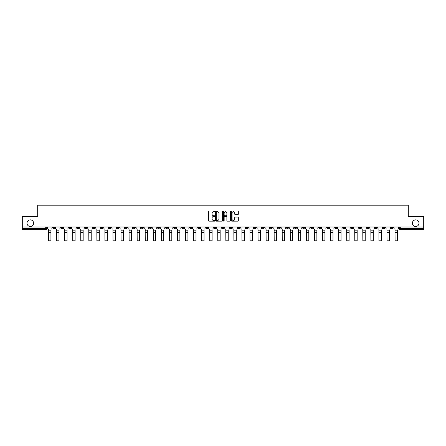 <?xml version="1.0" encoding="UTF-8"?>
<svg xmlns="http://www.w3.org/2000/svg" width="446" height="446" viewBox="0 0 446 446"><rect width="100%" height="100%" fill="white"/><g stroke="black" fill="none" stroke-linecap="round" stroke-linejoin="round"><path stroke-width="0.67" d="M214.732 211.376A0.357 0.357 0 0 0 214.381 211.019L208.99 211.019A0.507 0.507 0 0 0 208.483 211.527L208.483 220.653A0.507 0.507 0 0 0 208.99 221.16L214.381 221.16A0.357 0.357 0 0 0 214.732 220.809A0.357 0.357 0 0 0 214.381 220.452L213.684 220.452A1.622 1.622 0 0 1 212.062 218.83L212.062 218.066A1.622 1.622 0 0 1 213.684 216.444L214.381 216.444A0.357 0.357 0 0 0 214.732 216.093A0.357 0.357 0 0 0 214.381 215.736L213.684 215.736A1.622 1.622 0 0 1 212.062 214.113L212.062 213.35A1.622 1.622 0 0 1 213.684 211.727L214.381 211.727A0.357 0.357 0 0 0 214.732 211.376M412.388 223.167A3.306 3.306 0 0 0 415.694 226.473A3.306 3.306 0 0 0 419 223.167A3.306 3.306 0 0 0 415.694 219.861A3.306 3.306 0 0 0 412.388 223.167M27 223.167A3.306 3.306 0 0 0 30.306 226.473A3.306 3.306 0 0 0 33.612 223.167A3.306 3.306 0 0 0 30.306 219.861A3.306 3.306 0 0 0 27 223.167M318.673 226.992L318.673 227.56L320.741 227.56A1.031 1.031 0 0 1 319.71 228.592A1.031 1.031 0 0 1 318.673 227.56L318.673 226.992M270.321 226.992L270.321 227.56L272.389 227.56A1.031 1.031 0 0 1 271.352 228.592A1.031 1.031 0 0 1 270.321 227.56L270.321 226.992M262.259 226.992L262.259 227.56L264.327 227.56A1.031 1.031 0 0 1 263.296 228.592A1.031 1.031 0 0 1 262.259 227.56L262.259 226.992M213.907 226.992L213.907 227.56L215.975 227.56A1.031 1.031 0 0 1 214.939 228.592A1.031 1.031 0 0 1 213.907 227.56L213.907 226.992M205.851 226.992L205.851 227.56L207.914 227.56A1.031 1.031 0 0 1 206.883 228.592A1.031 1.031 0 0 1 205.851 227.56L205.851 226.992M197.79 226.992L197.79 227.56L199.858 227.56A1.031 1.031 0 0 1 198.821 228.592A1.031 1.031 0 0 1 197.79 227.56L197.79 226.992M181.673 226.992L181.673 227.56L183.741 227.56A1.031 1.031 0 0 1 182.704 228.592A1.031 1.031 0 0 1 181.673 227.56L181.673 226.992M165.555 227.56L165.555 226.992L165.555 227.56A1.031 1.031 0 0 0 166.587 228.592A1.031 1.031 0 0 1 165.555 227.56L167.618 227.56A1.031 1.031 0 0 1 166.587 228.592A1.031 1.031 0 0 0 167.618 227.56L167.618 226.992L167.618 227.56M157.494 227.56L157.494 226.992L157.494 227.56A1.031 1.031 0 0 0 158.531 228.592A1.031 1.031 0 0 1 157.494 227.56L159.562 227.56A1.031 1.031 0 0 1 158.531 228.592M149.438 227.56L149.438 226.992L149.438 227.56A1.031 1.031 0 0 0 150.469 228.592A1.031 1.031 0 0 1 149.438 227.56L151.501 227.56A1.031 1.031 0 0 1 150.469 228.592A1.031 1.031 0 0 0 151.501 227.56L151.501 226.992L151.501 227.56M141.376 226.992L141.376 227.56L143.445 227.56A1.031 1.031 0 0 1 142.408 228.592A1.031 1.031 0 0 1 141.376 227.56L141.376 226.992M133.321 226.992L133.321 227.56L135.383 227.56A1.031 1.031 0 0 1 134.352 228.592A1.031 1.031 0 0 1 133.321 227.56L133.321 226.992M125.259 226.992L125.259 227.56L127.327 227.56A1.031 1.031 0 0 1 126.29 228.592A1.031 1.031 0 0 1 125.259 227.56L125.259 226.992M117.198 227.56L117.198 226.992L117.198 227.56A1.031 1.031 0 0 0 118.235 228.592A1.031 1.031 0 0 1 117.198 227.56L119.266 227.56A1.031 1.031 0 0 1 118.235 228.592M101.08 227.56L101.08 226.992L101.08 227.56A1.031 1.031 0 0 0 102.117 228.592A1.031 1.031 0 0 1 101.08 227.56L103.149 227.56A1.031 1.031 0 0 1 102.117 228.592A1.031 1.031 0 0 0 103.149 227.56L103.149 226.992L103.149 227.56M93.024 227.56L93.024 226.992L93.024 227.56A1.031 1.031 0 0 0 94.056 228.592A1.031 1.031 0 0 1 93.024 227.56L95.087 227.56A1.031 1.031 0 0 1 94.056 228.592A1.031 1.031 0 0 0 95.087 227.56L95.087 226.992L95.087 227.56M84.963 227.56L84.963 226.992L84.963 227.56A1.031 1.031 0 0 0 85.994 228.592A1.031 1.031 0 0 1 84.963 227.56L87.031 227.56A1.031 1.031 0 0 1 85.994 228.592A1.031 1.031 0 0 0 87.031 227.56L87.031 226.992L87.031 227.56M76.907 227.56L76.907 226.992L76.907 227.56A1.031 1.031 0 0 0 77.939 228.592A1.031 1.031 0 0 1 76.907 227.56L78.97 227.56A1.031 1.031 0 0 1 77.939 228.592M68.846 226.992L68.846 227.56L70.914 227.56A1.031 1.031 0 0 1 69.877 228.592A1.031 1.031 0 0 1 68.846 227.56L68.846 226.992M60.784 227.56L60.784 226.992L60.784 227.56A1.031 1.031 0 0 0 61.821 228.592A1.031 1.031 0 0 1 60.784 227.56L62.853 227.56A1.031 1.031 0 0 1 61.821 228.592A1.031 1.031 0 0 0 62.853 227.56L62.853 226.992L62.853 227.56M237.818 214.593A0.507 0.507 0 0 0 238.326 214.086L238.326 211.527A0.507 0.507 0 0 0 237.818 211.019L231.836 211.019A0.507 0.507 0 0 0 231.329 211.527L231.329 220.653A0.507 0.507 0 0 0 231.836 221.16L237.818 221.16A0.507 0.507 0 0 0 238.326 220.653L238.326 217.559A0.507 0.507 0 0 0 237.818 217.051L235.259 217.051A0.507 0.507 0 0 0 234.752 217.559L234.752 219.097A1.355 1.355 0 0 1 233.397 220.452A1.355 1.355 0 0 1 232.037 219.097L232.037 213.088A1.355 1.355 0 0 1 233.397 211.727A1.355 1.355 0 0 1 234.752 213.088L234.752 214.086A0.507 0.507 0 0 0 235.259 214.593L237.818 214.593M22.3 226.992L22.3 216.711L37.693 216.711L37.693 205.188L408.307 205.188L408.307 216.711L423.7 216.711L423.7 226.992L22.3 226.992L22.3 228.592L46.735 228.592L46.735 226.992L46.735 228.592A1.031 1.031 0 0 1 45.704 229.623L22.3 229.623L22.3 228.592M222.554 211.527A0.507 0.507 0 0 0 222.047 211.019L216.065 211.019A0.507 0.507 0 0 0 215.557 211.527L215.557 220.653A0.507 0.507 0 0 0 216.065 221.16L222.047 221.16A0.507 0.507 0 0 0 222.554 220.653L222.554 211.527M223.953 211.019L229.935 211.019A0.507 0.507 0 0 1 230.443 211.527L230.443 220.653A0.507 0.507 0 0 1 229.935 221.16L227.371 221.16A0.507 0.507 0 0 1 226.869 220.653L226.869 216.951A0.507 0.507 0 0 0 226.362 216.444L224.661 216.444A0.507 0.507 0 0 0 224.154 216.951L224.154 220.809A0.357 0.357 0 0 1 223.797 221.16A0.357 0.357 0 0 1 223.446 220.809L223.446 211.527A0.507 0.507 0 0 1 223.953 211.019M399.265 226.992L399.265 228.592L423.7 228.592L423.7 229.623L400.296 229.623A1.031 1.031 0 0 1 399.265 228.592M423.7 226.992L423.7 228.592M393.272 226.992L393.272 227.56A1.031 1.031 0 0 1 392.24 228.592A1.031 1.031 0 0 1 391.203 227.56L393.272 227.56M391.203 226.992L391.203 227.56M385.216 226.992L385.216 227.56A1.031 1.031 0 0 1 384.179 228.592A1.031 1.031 0 0 1 383.147 227.56A1.031 1.031 0 0 0 384.179 228.592A1.031 1.031 0 0 0 385.216 227.56L383.147 227.56L383.147 226.992M377.154 226.992L377.154 227.56A1.031 1.031 0 0 1 376.123 228.592A1.031 1.031 0 0 1 375.086 227.56L377.154 227.56M375.086 226.992L375.086 227.56M369.093 226.992L369.093 227.56A1.031 1.031 0 0 1 368.062 228.592A1.031 1.031 0 0 1 367.03 227.56L369.093 227.56M367.03 226.992L367.03 227.56M361.037 227.56L361.037 226.992L361.037 227.56A1.031 1.031 0 0 1 360.006 228.592A1.031 1.031 0 0 1 358.969 227.56L361.037 227.56A1.031 1.031 0 0 1 360.006 228.592M358.969 226.992L358.969 227.56M352.976 226.992L352.976 227.56A1.031 1.031 0 0 1 351.944 228.592A1.031 1.031 0 0 1 350.913 227.56A1.031 1.031 0 0 0 351.944 228.592M350.913 226.992L350.913 227.56L352.976 227.56M344.92 226.992L344.92 227.56A1.031 1.031 0 0 1 343.883 228.592A1.031 1.031 0 0 1 342.851 227.56L344.92 227.56A1.031 1.031 0 0 1 343.883 228.592M342.851 226.992L342.851 227.56M336.858 226.992L336.858 227.56A1.031 1.031 0 0 1 335.827 228.592A1.031 1.031 0 0 1 334.795 227.56A1.031 1.031 0 0 0 335.827 228.592M334.795 226.992L334.795 227.56L336.858 227.56M328.802 226.992L328.802 227.56A1.031 1.031 0 0 1 327.765 228.592A1.031 1.031 0 0 1 326.734 227.56L328.802 227.56M326.734 226.992L326.734 227.56M320.741 226.992L320.741 227.56A1.031 1.031 0 0 1 319.71 228.592M312.679 226.992L312.679 227.56A1.031 1.031 0 0 1 311.648 228.592A1.031 1.031 0 0 1 310.617 227.56L312.679 227.56M310.617 226.992L310.617 227.56M304.624 226.992L304.624 227.56A1.031 1.031 0 0 1 303.592 228.592A1.031 1.031 0 0 1 302.555 227.56L304.624 227.56M302.555 226.992L302.555 227.56M296.562 226.992L296.562 227.56A1.031 1.031 0 0 1 295.531 228.592A1.031 1.031 0 0 1 294.499 227.56A1.031 1.031 0 0 0 295.531 228.592M294.499 226.992L294.499 227.56L296.562 227.56M288.506 226.992L288.506 227.56A1.031 1.031 0 0 1 287.469 228.592A1.031 1.031 0 0 1 286.438 227.56L288.506 227.56M286.438 226.992L286.438 227.56M280.445 226.992L280.445 227.56A1.031 1.031 0 0 1 279.413 228.592A1.031 1.031 0 0 1 278.382 227.56L280.445 227.56M278.382 226.992L278.382 227.56M272.389 226.992L272.389 227.56M264.327 226.992L264.327 227.56L264.327 226.992M256.272 226.992L256.272 227.56A1.031 1.031 0 0 1 255.235 228.592A1.031 1.031 0 0 1 254.203 227.56L256.272 227.56M254.203 226.992L254.203 227.56M248.21 226.992L248.21 227.56A1.031 1.031 0 0 1 247.179 228.592A1.031 1.031 0 0 1 246.142 227.56L248.21 227.56M246.142 226.992L246.142 227.56M240.149 226.992L240.149 227.56A1.031 1.031 0 0 1 239.117 228.592A1.031 1.031 0 0 1 238.086 227.56L240.149 227.56M238.086 226.992L238.086 227.56M232.093 226.992L232.093 227.56A1.031 1.031 0 0 1 231.061 228.592A1.031 1.031 0 0 1 230.025 227.56L232.093 227.56M230.025 226.992L230.025 227.56M224.031 226.992L224.031 227.56A1.031 1.031 0 0 1 223 228.592A1.031 1.031 0 0 1 221.969 227.56L224.031 227.56M221.969 226.992L221.969 227.56M215.975 226.992L215.975 227.56A1.031 1.031 0 0 1 214.939 228.592M207.914 226.992L207.914 227.56M199.858 227.56L199.858 226.992L199.858 227.56A1.031 1.031 0 0 1 198.821 228.592M191.797 226.992L191.797 227.56A1.031 1.031 0 0 1 190.765 228.592A1.031 1.031 0 0 1 189.728 227.56A1.031 1.031 0 0 0 190.765 228.592A1.031 1.031 0 0 0 191.797 227.56L189.728 227.56L189.728 226.992M183.741 227.56L183.741 226.992L183.741 227.56A1.031 1.031 0 0 1 182.704 228.592M175.679 226.992L175.679 227.56A1.031 1.031 0 0 1 174.648 228.592A1.031 1.031 0 0 1 173.611 227.56A1.031 1.031 0 0 0 174.648 228.592M173.611 226.992L173.611 227.56L175.679 227.56M159.562 226.992L159.562 227.56L159.562 226.992M143.445 227.56L143.445 226.992L143.445 227.56A1.031 1.031 0 0 1 142.408 228.592M135.383 227.56L135.383 226.992L135.383 227.56A1.031 1.031 0 0 1 134.352 228.592M127.327 227.56L127.327 226.992L127.327 227.56A1.031 1.031 0 0 1 126.29 228.592M119.266 226.992L119.266 227.56L119.266 226.992M111.205 227.56L111.205 226.992L111.205 227.56A1.031 1.031 0 0 1 110.173 228.592A1.031 1.031 0 0 1 109.142 227.56L111.205 227.56A1.031 1.031 0 0 1 110.173 228.592M109.142 226.992L109.142 227.56M78.97 226.992L78.97 227.56L78.97 226.992M70.914 227.56L70.914 226.992L70.914 227.56A1.031 1.031 0 0 1 69.877 228.592M54.797 227.56L54.797 226.992L54.797 227.56A1.031 1.031 0 0 1 53.76 228.592A1.031 1.031 0 0 1 52.728 227.56L54.797 227.56A1.031 1.031 0 0 1 53.76 228.592M52.728 226.992L52.728 227.56M45.704 226.992L45.704 229.623A1.031 1.031 0 0 0 46.735 228.592M216.622 211.727A0.357 0.357 0 0 0 216.271 212.084L216.271 220.095A0.357 0.357 0 0 0 216.622 220.452L217.358 220.452A1.622 1.622 0 0 0 218.98 218.83L218.98 213.35A1.622 1.622 0 0 0 217.358 211.727L216.622 211.727M226.869 213.11A1.355 1.355 0 0 0 225.509 211.755A1.355 1.355 0 0 0 224.154 213.11L224.154 215.228A0.507 0.507 0 0 0 224.661 215.736L226.362 215.736A0.507 0.507 0 0 0 226.869 215.228L226.869 213.11M50.922 232.388L48.542 232.388M47.432 228.073L47.432 226.992L47.432 228.073A1.031 1.031 0 0 0 48.463 229.11L48.542 230.454M48.463 229.11L48.542 240.812L50.922 240.812L50.922 230.454M52.031 228.073L52.031 226.992L52.031 228.073A1.031 1.031 0 0 1 50.995 229.11M50.922 240.812L48.542 240.812M58.978 232.388L56.603 232.388M55.494 228.073L55.494 226.992L55.494 228.073A1.031 1.031 0 0 0 56.525 229.11L56.603 230.454M56.525 229.11L56.603 240.812L58.978 240.812L58.978 230.454M60.087 228.073L60.087 226.992L60.087 228.073A1.031 1.031 0 0 1 59.056 229.11M67.039 232.388L64.659 232.388M63.549 228.073L63.549 226.992L63.549 228.073A1.031 1.031 0 0 0 64.586 229.11L64.659 230.454M64.586 229.11L64.659 240.812L67.039 240.812L67.039 230.454M68.149 228.073L68.149 226.992L68.149 228.073A1.031 1.031 0 0 1 67.117 229.11M58.978 240.812L56.603 240.812M67.039 240.812L64.659 240.812M75.095 232.388L72.72 232.388M71.611 228.073L71.611 226.992L71.611 228.073A1.031 1.031 0 0 0 72.642 229.11L72.72 230.454M72.642 229.11L72.72 240.812L75.095 240.812L75.095 230.454M76.205 228.073L76.205 226.992L76.205 228.073A1.031 1.031 0 0 1 75.173 229.11M83.157 232.388L80.782 232.388M79.667 228.073L79.667 226.992L79.667 228.073A1.031 1.031 0 0 0 80.704 229.11L80.782 230.454M80.704 229.11L80.782 240.812L83.157 240.812L83.157 230.454M84.266 228.073L84.266 226.992L84.266 228.073A1.031 1.031 0 0 1 83.235 229.11M91.213 232.388L88.838 232.388M87.728 228.073L87.728 226.992L87.728 228.073A1.031 1.031 0 0 0 88.76 229.11L88.838 230.454M88.76 229.11L88.838 240.812L91.213 240.812L91.213 230.454M92.328 228.073L92.328 226.992L92.328 228.073A1.031 1.031 0 0 1 91.291 229.11M75.095 240.812L72.72 240.812M83.157 240.812L80.782 240.812M91.213 240.812L88.838 240.812M99.274 232.388L96.899 232.388M95.784 228.073L95.784 226.992L95.784 228.073A1.031 1.031 0 0 0 96.821 229.11L96.899 230.454M96.821 229.11L96.899 240.812L99.274 240.812L99.274 230.454M100.383 228.073L100.383 226.992L100.383 228.073A1.031 1.031 0 0 1 99.352 229.11M99.274 240.812L96.899 240.812M107.335 232.388L104.955 232.388M103.846 228.073L103.846 226.992L103.846 228.073A1.031 1.031 0 0 0 104.877 229.11L104.955 230.454M104.877 229.11L104.955 240.812L107.335 240.812L107.335 230.454M108.445 228.073L108.445 226.992L108.445 228.073A1.031 1.031 0 0 1 107.408 229.11M107.335 240.812L104.955 240.812M115.391 232.388L113.016 232.388M111.907 228.073L111.907 226.992L111.907 228.073A1.031 1.031 0 0 0 112.938 229.11L113.016 230.454M112.938 229.11L113.016 240.812L115.391 240.812L115.391 230.454M116.501 228.073L116.501 226.992L116.501 228.073A1.031 1.031 0 0 1 115.469 229.11M115.391 240.812L113.016 240.812M123.453 232.388L121.072 232.388M119.963 228.073L119.963 226.992L119.963 228.073A1.031 1.031 0 0 0 120.994 229.11L121.072 230.454M120.994 229.11L121.072 240.812L123.453 240.812L123.453 230.454M124.562 228.073L124.562 226.992L124.562 228.073A1.031 1.031 0 0 1 123.531 229.11M123.453 240.812L121.072 240.812M131.509 232.388L129.134 232.388M128.024 228.073L128.024 226.992L128.024 228.073A1.031 1.031 0 0 0 129.056 229.11L129.134 230.454M129.056 229.11L129.134 240.812L131.509 240.812L131.509 230.454M132.618 228.073L132.618 226.992L132.618 228.073A1.031 1.031 0 0 1 131.587 229.11M131.509 240.812L129.134 240.812M139.57 232.388L137.19 232.388M136.08 228.073L136.08 226.992L136.08 228.073A1.031 1.031 0 0 0 137.117 229.11L137.19 230.454M137.117 229.11L137.19 240.812L139.57 240.812L139.57 230.454M140.68 228.073L140.68 226.992L140.68 228.073A1.031 1.031 0 0 1 139.648 229.11M139.57 240.812L137.19 240.812M147.626 232.388L145.251 232.388M144.142 228.073L144.142 226.992L144.142 228.073A1.031 1.031 0 0 0 145.173 229.11L145.251 230.454M145.173 229.11L145.251 240.812L147.626 240.812L147.626 230.454M148.741 228.073L148.741 226.992L148.741 228.073A1.031 1.031 0 0 1 147.704 229.11M147.626 240.812L145.251 240.812M155.687 232.388L153.312 232.388M152.197 228.073L152.197 226.992L152.197 228.073A1.031 1.031 0 0 0 153.234 229.11L153.312 230.454M153.234 229.11L153.312 240.812L155.687 240.812L155.687 230.454M156.797 228.073L156.797 226.992L156.797 228.073A1.031 1.031 0 0 1 155.765 229.11M155.687 240.812L153.312 240.812M163.743 232.388L161.368 232.388M160.259 228.073L160.259 226.992L160.259 228.073A1.031 1.031 0 0 0 161.29 229.11L161.368 230.454M161.29 229.11L161.368 240.812L163.743 240.812L163.743 230.454M164.858 228.073L164.858 226.992L164.858 228.073A1.031 1.031 0 0 1 163.821 229.11M163.743 240.812L161.368 240.812M171.805 232.388L169.43 232.388M168.32 228.073L168.32 226.992L168.32 228.073A1.031 1.031 0 0 0 169.352 229.11L169.43 230.454M169.352 229.11L169.43 240.812L171.805 240.812L171.805 230.454M172.914 228.073L172.914 226.992L172.914 228.073A1.031 1.031 0 0 1 171.883 229.11M171.805 240.812L169.43 240.812M179.866 232.388L177.486 232.388M176.376 228.073L176.376 226.992L176.376 228.073A1.031 1.031 0 0 0 177.408 229.11L177.486 230.454M177.408 229.11L177.486 240.812L179.866 240.812L179.866 230.454M180.976 228.073L180.976 226.992L180.976 228.073A1.031 1.031 0 0 1 179.939 229.11M179.866 240.812L177.486 240.812M187.922 232.388L185.547 232.388M184.438 228.073L184.438 226.992L184.438 228.073A1.031 1.031 0 0 0 185.469 229.11L185.547 230.454M185.469 229.11L185.547 240.812L187.922 240.812L187.922 230.454M189.032 228.073L189.032 226.992L189.032 228.073A1.031 1.031 0 0 1 188 229.11M187.922 240.812L185.547 240.812M195.984 232.388L193.603 232.388M192.494 228.073L192.494 226.992L192.494 228.073A1.031 1.031 0 0 0 193.531 229.11L193.603 230.454M193.531 229.11L193.603 240.812L195.984 240.812L195.984 230.454M197.093 228.073L197.093 226.992L197.093 228.073A1.031 1.031 0 0 1 196.062 229.11M195.984 240.812L193.603 240.812M204.039 232.388L201.664 232.388M200.555 228.073L200.555 226.992L200.555 228.073A1.031 1.031 0 0 0 201.586 229.11L201.664 230.454M201.586 229.11L201.664 240.812L204.039 240.812L204.039 230.454M205.149 228.073L205.149 226.992L205.149 228.073A1.031 1.031 0 0 1 204.117 229.11M204.039 240.812L201.664 240.812M212.101 232.388L209.726 232.388M208.611 228.073L208.611 226.992L208.611 228.073A1.031 1.031 0 0 0 209.648 229.11L209.726 230.454M209.648 229.11L209.726 240.812L212.101 240.812L212.101 230.454M213.21 228.073L213.21 226.992L213.21 228.073A1.031 1.031 0 0 1 212.179 229.11M212.101 240.812L209.726 240.812M220.157 232.388L217.782 232.388M216.672 228.073L216.672 226.992L216.672 228.073A1.031 1.031 0 0 0 217.704 229.11L217.782 230.454M217.704 229.11L217.782 240.812L220.157 240.812L220.157 230.454M221.272 228.073L221.272 226.992L221.272 228.073A1.031 1.031 0 0 1 220.235 229.11M220.157 240.812L217.782 240.812M228.218 232.388L225.843 232.388M224.728 228.073L224.728 226.992L224.728 228.073A1.031 1.031 0 0 0 225.765 229.11L225.843 230.454M225.765 229.11L225.843 240.812L228.218 240.812L228.218 230.454M229.328 228.073L229.328 226.992L229.328 228.073A1.031 1.031 0 0 1 228.296 229.11M228.218 240.812L225.843 240.812M236.274 232.388L233.899 232.388M232.79 228.073L232.79 226.992L232.79 228.073A1.031 1.031 0 0 0 233.821 229.11L233.899 230.454M233.821 229.11L233.899 240.812L236.274 240.812L236.274 230.454M237.389 228.073L237.389 226.992L237.389 228.073A1.031 1.031 0 0 1 236.352 229.11M236.274 240.812L233.899 240.812M244.336 232.388L241.961 232.388M240.851 228.073L240.851 226.992L240.851 228.073A1.031 1.031 0 0 0 241.883 229.11L241.961 230.454M241.883 229.11L241.961 240.812L244.336 240.812L244.336 230.454M245.445 228.073L245.445 226.992L245.445 228.073A1.031 1.031 0 0 1 244.414 229.11M244.336 240.812L241.961 240.812M252.397 232.388L250.016 232.388M248.907 228.073L248.907 226.992L248.907 228.073A1.031 1.031 0 0 0 249.938 229.11L250.016 230.454M249.938 229.11L250.016 240.812L252.397 240.812L252.397 230.454M253.506 228.073L253.506 226.992L253.506 228.073A1.031 1.031 0 0 1 252.469 229.11M252.397 240.812L250.016 240.812M260.453 232.388L258.078 232.388M256.968 228.073L256.968 226.992L256.968 228.073A1.031 1.031 0 0 0 258 229.11L258.078 230.454M258 229.11L258.078 240.812L260.453 240.812L260.453 230.454M261.562 228.073L261.562 226.992L261.562 228.073A1.031 1.031 0 0 1 260.531 229.11M260.453 240.812L258.078 240.812M268.514 232.388L266.134 232.388M265.024 228.073L265.024 226.992L265.024 228.073A1.031 1.031 0 0 0 266.061 229.11L266.134 230.454M266.061 229.11L266.134 240.812L268.514 240.812L268.514 230.454M269.624 228.073L269.624 226.992L269.624 228.073A1.031 1.031 0 0 1 268.592 229.11M268.514 240.812L266.134 240.812M276.57 232.388L274.195 232.388M273.086 228.073L273.086 226.992L273.086 228.073A1.031 1.031 0 0 0 274.117 229.11L274.195 230.454M274.117 229.11L274.195 240.812L276.57 240.812L276.57 230.454M277.68 228.073L277.68 226.992L277.68 228.073A1.031 1.031 0 0 1 276.648 229.11M276.57 240.812L274.195 240.812M284.632 232.388L282.257 232.388M281.142 228.073L281.142 226.992L281.142 228.073A1.031 1.031 0 0 0 282.179 229.11L282.257 230.454M282.179 229.11L282.257 240.812L284.632 240.812L284.632 230.454M285.741 228.073L285.741 226.992L285.741 228.073A1.031 1.031 0 0 1 284.71 229.11M284.632 240.812L282.257 240.812M292.688 232.388L290.313 232.388M289.203 228.073L289.203 226.992L289.203 228.073A1.031 1.031 0 0 0 290.235 229.11L290.313 230.454M290.235 229.11L290.313 240.812L292.688 240.812L292.688 230.454M293.803 228.073L293.803 226.992L293.803 228.073A1.031 1.031 0 0 1 292.766 229.11M292.688 240.812L290.313 240.812M300.749 232.388L298.374 232.388M297.259 228.073L297.259 226.992L297.259 228.073A1.031 1.031 0 0 0 298.296 229.11L298.374 230.454M298.296 229.11L298.374 240.812L300.749 240.812L300.749 230.454M301.858 228.073L301.858 226.992L301.858 228.073A1.031 1.031 0 0 1 300.827 229.11M300.749 240.812L298.374 240.812M308.81 232.388L306.43 232.388M305.32 228.073L305.32 226.992L305.32 228.073A1.031 1.031 0 0 0 306.352 229.11L306.43 230.454M306.352 229.11L306.43 240.812L308.81 240.812L308.81 230.454M309.92 228.073L309.92 226.992L309.92 228.073A1.031 1.031 0 0 1 308.883 229.11M308.81 240.812L306.43 240.812M316.866 232.388L314.491 232.388M313.382 228.073L313.382 226.992L313.382 228.073A1.031 1.031 0 0 0 314.413 229.11L314.491 230.454M314.413 229.11L314.491 240.812L316.866 240.812L316.866 230.454M317.976 228.073L317.976 226.992L317.976 228.073A1.031 1.031 0 0 1 316.944 229.11M316.866 240.812L314.491 240.812M324.928 232.388L322.547 232.388M321.438 228.073L321.438 226.992L321.438 228.073A1.031 1.031 0 0 0 322.469 229.11L322.547 230.454M322.469 229.11L322.547 240.812L324.928 240.812L324.928 230.454M326.037 228.073L326.037 226.992L326.037 228.073A1.031 1.031 0 0 1 325.006 229.11M324.928 240.812L322.547 240.812M332.984 232.388L330.609 232.388M329.499 228.073L329.499 226.992L329.499 228.073A1.031 1.031 0 0 0 330.531 229.11L330.609 230.454M330.531 229.11L330.609 240.812L332.984 240.812L332.984 230.454M334.093 228.073L334.093 226.992L334.093 228.073A1.031 1.031 0 0 1 333.062 229.11M332.984 240.812L330.609 240.812M341.045 232.388L338.665 232.388M337.555 228.073L337.555 226.992L337.555 228.073A1.031 1.031 0 0 0 338.592 229.11L338.665 230.454M338.592 229.11L338.665 240.812L341.045 240.812L341.045 230.454M342.154 228.073L342.154 226.992L342.154 228.073A1.031 1.031 0 0 1 341.123 229.11M341.045 240.812L338.665 240.812M349.101 232.388L346.726 232.388M345.617 228.073L345.617 226.992L345.617 228.073A1.031 1.031 0 0 0 346.648 229.11L346.726 230.454M346.648 229.11L346.726 240.812L349.101 240.812L349.101 230.454M350.216 228.073L350.216 226.992L350.216 228.073A1.031 1.031 0 0 1 349.179 229.11M349.101 240.812L346.726 240.812M357.162 232.388L354.787 232.388M353.672 228.073L353.672 226.992L353.672 228.073A1.031 1.031 0 0 0 354.709 229.11L354.787 230.454M354.709 229.11L354.787 240.812L357.162 240.812L357.162 230.454M358.272 228.073L358.272 226.992L358.272 228.073A1.031 1.031 0 0 1 357.24 229.11M357.162 240.812L354.787 240.812M365.218 232.388L362.843 232.388M361.734 228.073L361.734 226.992L361.734 228.073A1.031 1.031 0 0 0 362.765 229.11L362.843 230.454M362.765 229.11L362.843 240.812L365.218 240.812L365.218 230.454M366.333 228.073L366.333 226.992L366.333 228.073A1.031 1.031 0 0 1 365.296 229.11M365.218 240.812L362.843 240.812M373.28 232.388L370.905 232.388M369.795 228.073L369.795 226.992L369.795 228.073A1.031 1.031 0 0 0 370.827 229.11L370.905 230.454M370.827 229.11L370.905 240.812L373.28 240.812L373.28 230.454M374.389 228.073L374.389 226.992L374.389 228.073A1.031 1.031 0 0 1 373.358 229.11M373.28 240.812L370.905 240.812M381.341 232.388L378.961 232.388M377.851 228.073L377.851 226.992L377.851 228.073A1.031 1.031 0 0 0 378.883 229.11L378.961 230.454M378.883 229.11L378.961 240.812L381.341 240.812L381.341 230.454M382.451 228.073L382.451 226.992L382.451 228.073A1.031 1.031 0 0 1 381.414 229.11M381.341 240.812L378.961 240.812M389.397 232.388L387.022 232.388M385.913 228.073L385.913 226.992L385.913 228.073A1.031 1.031 0 0 0 386.944 229.11L387.022 230.454M386.944 229.11L387.022 240.812L389.397 240.812L389.397 230.454M390.506 228.073L390.506 226.992L390.506 228.073A1.031 1.031 0 0 1 389.475 229.11M389.397 240.812L387.022 240.812M397.458 232.388L395.078 232.388M393.969 228.073L393.969 226.992L393.969 228.073A1.031 1.031 0 0 0 395.005 229.11L395.078 230.454M395.005 229.11L395.078 240.812L397.458 240.812L397.458 230.454M398.568 228.073L398.568 226.992L398.568 228.073A1.031 1.031 0 0 1 397.537 229.11M397.458 240.812L395.078 240.812M400.296 226.992L400.296 229.623M50.922 230.838L48.542 230.838M58.978 230.838L56.603 230.838M67.039 230.838L64.659 230.838M75.095 230.838L72.72 230.838M83.157 230.838L80.782 230.838M91.213 230.838L88.838 230.838M99.274 230.838L96.899 230.838M107.335 230.838L104.955 230.838M115.391 230.838L113.016 230.838M123.453 230.838L121.072 230.838M131.509 230.838L129.134 230.838M139.57 230.838L137.19 230.838M147.626 230.838L145.251 230.838M155.687 230.838L153.312 230.838M163.743 230.838L161.368 230.838M171.805 230.838L169.43 230.838M179.866 230.838L177.486 230.838M187.922 230.838L185.547 230.838M195.984 230.838L193.603 230.838M204.039 230.838L201.664 230.838M212.101 230.838L209.726 230.838M220.157 230.838L217.782 230.838M228.218 230.838L225.843 230.838M236.274 230.838L233.899 230.838M244.336 230.838L241.961 230.838M252.397 230.838L250.016 230.838M260.453 230.838L258.078 230.838M268.514 230.838L266.134 230.838M276.57 230.838L274.195 230.838M284.632 230.838L282.257 230.838M292.688 230.838L290.313 230.838M300.749 230.838L298.374 230.838M308.81 230.838L306.43 230.838M316.866 230.838L314.491 230.838M324.928 230.838L322.547 230.838M332.984 230.838L330.609 230.838M341.045 230.838L338.665 230.838M349.101 230.838L346.726 230.838M357.162 230.838L354.787 230.838M365.218 230.838L362.843 230.838M373.28 230.838L370.905 230.838M381.341 230.838L378.961 230.838M389.397 230.838L387.022 230.838M397.458 230.838L395.078 230.838"/></g></svg>
